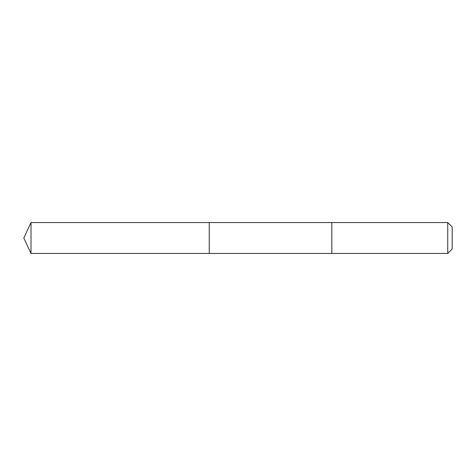 <?xml version="1.0" encoding="UTF-8"?>
<svg xmlns="http://www.w3.org/2000/svg" width="476" height="476" viewBox="0 0 476 476"><rect width="100%" height="100%" fill="white"/><g stroke="black" fill="none" stroke-linecap="round" stroke-linejoin="round"><path stroke-width="0.71" d="M209.25 253.452L209.25 222.548L31.005 222.548L31.005 253.452L209.25 253.452L209.25 222.548L331.826 222.548L331.826 253.452L31.005 253.452L23.8 238L31.005 253.452M331.826 243.575L331.826 253.452L447.737 253.452L447.737 222.548L331.826 222.548L331.826 243.575M447.737 222.548L452.2 227.004L452.2 248.996L447.737 253.452M23.8 238L31.005 222.548"/></g></svg>
